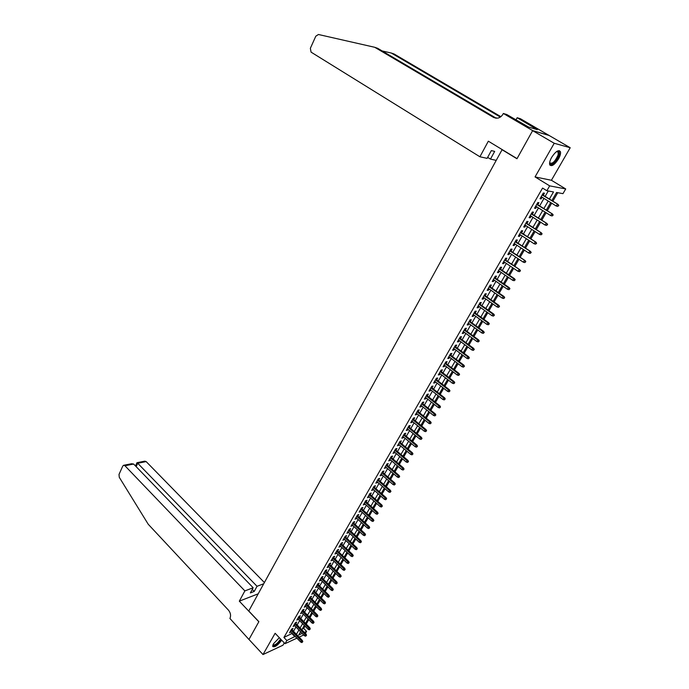 <?xml version="1.0" encoding="UTF-8"?>
<svg xmlns="http://www.w3.org/2000/svg" width="689" height="689" viewBox="0 0 689 689"><rect width="100%" height="100%" fill="white"/><g stroke="black" fill="none" stroke-linecap="round" stroke-linejoin="round"><path stroke-width="1.03" d="M279.321 637.695L273.43 643.836L272.655 646.403C274.601 647.617 277.615 645.55 281.698 640.193M558.452 159.047C560.157 155.981 560.82 153.561 560.467 151.778C558.71 149.358 555.773 151.218 551.656 157.35C549.968 160.408 549.314 162.811 549.667 164.559C551.433 166.979 554.361 165.136 558.452 159.047M302.17 629.1L303.685 628.411L306.588 631.391L305.391 633.432M502.6 149.849L502.074 149.72L248.772 610.997L258.875 621.659L248.962 639.444L263 654.55L282.955 645.214L284.281 642.915M502.074 149.72L516.965 158.754L532.631 130.652L549.09 135.457L570.208 147.73L554.223 143.269L535.052 176.927L549.676 185.866L565.721 188.95L562.965 193.652L556.566 192.489L551.855 200.577M535.052 176.927L551.415 180.268L570.208 147.73M551.415 180.268L565.721 188.95M303.685 628.411L305.02 626.12M306.209 624.07L308.767 619.695M309.955 617.645L312.539 613.227M313.728 611.177L316.337 606.716M317.526 604.666L320.161 600.162M321.358 598.112L324.011 593.556M325.208 591.506L327.886 586.907M329.084 584.858L331.788 580.216M332.985 578.166L335.724 573.481M336.912 571.422L339.677 566.694M340.874 564.635L343.665 559.856M344.862 557.806L347.678 552.974M348.875 550.924L351.717 546.041M352.914 543.991L355.791 539.065M356.988 537.015L359.891 532.037M361.088 529.987L364.016 524.958M365.213 522.908L368.176 517.827M369.373 515.777L372.37 510.644M373.559 508.594L376.582 503.409M377.779 501.359L380.836 496.123M382.033 494.073L385.117 488.785M386.305 486.735L389.423 481.396M390.62 479.346L393.763 473.954M394.961 471.905L398.139 466.453M399.336 464.403L402.548 458.9M403.745 456.85L406.984 451.286M408.181 449.237L411.454 443.621M412.651 441.571L415.967 435.896M417.155 433.846L420.497 428.11M421.694 426.069L425.07 420.273M426.267 418.232L429.678 412.375M430.875 410.334L434.32 404.417M435.517 402.376L438.996 396.399M440.193 394.358L443.716 388.312M444.905 386.279L448.461 380.173M449.65 378.132L453.25 371.965M454.439 369.933L458.064 363.697M459.253 361.665L462.93 355.369M464.11 353.336L467.822 346.972M469.011 344.939L472.757 338.514M473.946 336.482L477.735 329.979M478.915 327.955L482.748 321.384M483.928 319.36L487.795 312.728M488.983 310.705L492.893 303.995M494.073 301.971L498.026 295.193M499.198 293.178L503.194 286.323M504.374 284.307L508.413 277.383M509.584 275.367L513.667 268.365M514.847 266.359L518.972 259.279M520.143 257.273L524.312 250.124M525.483 248.118L529.695 240.892M530.866 238.885L535.129 231.582M536.292 229.575L540.598 222.194M541.769 220.196L546.119 212.729M547.281 210.731L551.682 203.186M552.845 201.197L557.797 192.713M532.631 130.652L554.223 143.269M292.17 629.927L293.04 628.428L291.688 629.04L289.501 632.829L290.991 631.977M295.831 623.597L296.701 622.089L295.348 622.692L293.152 626.499L294.651 625.638M299.508 617.223L300.387 615.708L299.043 616.293L296.821 620.134L298.328 619.265M303.22 610.807L304.099 609.283L302.755 609.86L300.525 613.727L302.04 612.848M306.949 604.348L307.837 602.815L306.493 603.383L304.245 607.276L305.77 606.389M310.705 597.837L311.6 596.295L310.257 596.863L307.992 600.782L309.525 599.886M314.494 591.291L315.381 589.741L314.046 590.292L311.764 594.245L313.306 593.341M318.301 584.694L319.196 583.144L317.862 583.686L315.571 587.657L317.112 586.744M322.133 578.054L323.038 576.495L321.703 577.029L319.395 581.025L320.953 580.104M325.992 571.37L326.905 569.803L325.57 570.32L323.244 574.35L324.812 573.42M329.885 564.644L330.798 563.059L329.463 563.576L327.129 567.633L328.696 566.694M333.795 557.866L334.716 556.273L333.39 556.781L331.03 560.863L332.615 559.916M337.739 551.036L338.661 549.443L337.334 549.934L334.966 554.042L336.559 553.086M341.71 544.164L342.64 542.562L341.313 543.044L338.928 547.187L340.53 546.213M345.706 537.248L346.636 535.629L345.318 536.102L342.915 540.271L344.526 539.298M349.728 530.28L350.667 528.652L349.349 529.109L346.929 533.312L348.548 532.33M353.784 523.261L354.732 521.625L353.414 522.073L350.977 526.301L352.604 525.311M357.867 516.19L358.814 514.554L357.505 514.984L355.05 519.248L356.687 518.24M361.983 509.076L362.931 507.423L361.622 507.845L359.15 512.134L360.795 511.117M366.117 501.902L367.082 500.248L365.773 500.653L363.284 504.977L364.937 503.952M370.294 494.685L371.25 493.014L369.95 493.419L367.444 497.768L369.106 496.735M374.489 487.407L375.462 485.736L374.161 486.124L371.629 490.508L373.309 489.457M378.726 480.087L379.699 478.399L378.399 478.777L375.849 483.187L377.538 482.136M382.981 472.706L383.962 471.018L382.671 471.379L380.104 475.823L381.801 474.755M387.278 465.282L388.26 463.576L386.977 463.921L384.384 468.399L386.098 467.323M391.602 457.789L392.592 456.084L391.309 456.411L388.699 460.924L390.422 459.839M395.951 450.253L396.95 448.53L395.667 448.849L393.049 453.396L394.771 452.294M400.343 442.657L401.342 440.926L400.068 441.236L397.424 445.809L399.164 444.698M404.762 435.009L405.769 433.26L404.495 433.553L401.833 438.17L403.108 437.868L403.582 437.05M409.214 427.301L410.222 425.544L408.956 425.828L406.277 430.47L407.543 430.186L408.034 429.342M413.701 419.532L414.718 417.775L413.452 418.034L410.747 422.719L412.013 422.443L412.522 421.573M418.214 411.712L419.239 409.938L417.982 410.188L415.26 414.907L416.518 414.649L417.043 413.753M422.77 403.832L423.795 402.049L422.546 402.281L419.799 407.035L421.057 406.786L421.59 405.864M427.352 395.891L428.394 394.099L427.137 394.315L424.381 399.103L425.63 398.871L426.181 397.923M431.977 387.89L433.019 386.081L431.77 386.288L428.989 391.111L430.237 390.896L430.806 389.922M436.637 379.828L437.679 378.011L436.438 378.201L433.631 383.067L434.88 382.86L435.457 381.861M441.322 371.707L442.381 369.881L441.141 370.053L438.316 374.954L439.556 374.764L440.15 373.739M446.05 363.516L447.109 361.691L445.878 361.846L443.036 366.781L444.267 366.608L444.879 365.549M450.813 355.274L451.881 353.431L450.658 353.569L447.781 358.547L449.013 358.392L449.641 357.307M455.618 346.963L456.686 345.111L455.463 345.232L452.57 350.245L453.801 350.107L454.447 348.996M460.45 338.592L461.527 336.723L460.312 336.835L457.401 341.882L458.616 341.761L459.279 340.616M465.325 330.152L466.41 328.274L465.196 328.369L462.267 333.45L463.482 333.355L464.153 332.176M470.242 321.642L471.328 319.756L470.122 319.834L467.168 324.958L468.374 324.872L469.071 323.666M475.186 313.073L476.288 311.178L475.083 311.23L472.103 316.397L473.309 316.337L474.023 315.097M480.181 304.435L481.284 302.523L480.087 302.566L477.081 307.776L478.278 307.725L479.01 306.459M485.211 295.727L486.322 293.807L485.125 293.833L482.102 299.078L483.29 299.052L484.04 297.751M490.275 286.96L491.395 285.022L490.206 285.031L487.157 290.319L488.346 290.302L489.112 288.975M495.382 278.115L496.511 276.168L495.331 276.151L492.256 281.482L493.436 281.491L494.22 280.122M500.533 269.201L501.661 267.246L500.49 267.211L497.389 272.586L498.569 272.603L499.37 271.208M505.726 260.209L506.863 258.246L505.7 258.194L502.565 263.611L503.737 263.654L504.563 262.225M510.954 251.158L512.099 249.177L510.945 249.099L507.793 254.56L508.947 254.629L509.8 253.164M516.225 242.028L517.379 240.03L516.225 239.936L513.055 245.448L514.209 245.525L515.071 244.027M521.547 232.822L522.701 230.815L521.556 230.703L518.352 236.249L519.506 236.353L520.393 234.82M526.904 223.546L528.067 221.522L526.93 221.393L523.7 226.982L524.846 227.112L525.75 225.536M532.304 214.184L533.484 212.16L532.347 212.005L529.092 217.646L530.229 217.784L531.159 216.182M537.756 204.754L538.936 202.712L537.816 202.54L534.526 208.224L535.654 208.388L536.61 206.743M549.383 199.052L553.517 191.93L546.868 190.724L542.562 188.071L283.911 637.471L292.291 633.32M293.48 631.279L295.96 626.99M297.14 624.949L299.646 620.617M300.826 618.567L303.358 614.2M304.547 612.151L307.096 607.732M308.284 605.691L310.868 601.23M312.048 599.18L314.658 594.676M315.838 592.635L318.473 588.087M319.662 586.038L322.314 581.447M323.503 579.397L326.181 574.755M327.37 572.705L330.083 568.029M331.263 565.979L334.001 561.242M335.19 559.201L337.954 554.421M339.143 552.371L341.933 547.548M343.122 545.499L345.938 540.624M347.127 538.574L349.969 533.648M351.157 531.607L354.034 526.629M355.223 524.579L358.125 519.558M359.313 517.508L362.25 512.444M363.43 510.394L366.402 505.27M367.582 503.22L370.579 498.044M371.767 495.994L374.79 490.766M375.97 488.725L379.028 483.445M380.216 481.396L383.299 476.065M384.488 474.015L387.606 468.623M388.785 466.582L391.938 461.139M393.118 459.089L396.304 453.595M397.484 451.553L400.697 445.998M401.885 443.949L405.132 438.342M406.312 436.301L409.593 430.625M410.773 428.584L414.089 422.857M415.269 420.815L418.619 415.036M419.799 412.995L423.184 407.147M424.364 405.106L427.783 399.198M428.963 397.165L432.416 391.197M433.596 389.156L437.084 383.127M438.256 381.095L441.787 375.005M442.967 372.964L446.524 366.815M447.704 364.782L451.304 358.564M452.475 356.532L456.109 350.245M457.289 348.212L460.958 341.865M462.138 339.841L465.85 333.424M467.021 331.392L470.776 324.907M471.948 322.883L475.737 316.337M476.909 314.313L480.741 307.69M481.912 305.666L485.779 298.974M486.951 296.959L490.861 290.198M492.032 288.183L495.985 281.345M497.148 279.329L501.153 272.422M502.315 270.415L506.355 263.431M507.517 261.424L511.6 254.362M512.762 252.355L516.888 245.224M518.05 243.226L522.219 236.017M523.382 234.01L527.593 226.724M528.747 224.726L533.01 217.362M534.164 215.373L538.479 207.923M539.625 205.933L543.983 198.406M545.137 196.417L548.28 190.982M543.251 195.245L544.439 193.196L543.32 192.998L540.012 198.733L541.132 198.914L542.097 197.235M296.933 638.143L285.031 643.698L275.118 633.277L263 654.55M285.031 643.698L286.848 640.546L295.219 636.36M283.911 637.471L286.848 640.546M546.868 190.724L549.676 185.866M303.703 634.982L299.112 637.118M300.611 631.787L298.707 635.043L302.195 633.424M304.392 632.407L306.588 631.391M550.692 202.566L546.291 210.111M545.128 212.109L540.787 219.567M539.616 221.565L535.319 228.946M534.156 230.953L529.901 238.256M528.73 240.254L524.518 247.48M523.356 249.487L519.187 256.635M518.016 258.651L513.899 265.721M512.728 267.728L508.646 274.73M507.474 276.737L503.444 283.661M502.264 285.677L498.276 292.532M497.096 294.548L493.152 301.326M491.972 303.349L488.062 310.05M486.89 312.074L483.023 318.706M481.844 320.738L478.02 327.301M476.831 329.325L473.05 335.827M471.87 337.851L468.124 344.285M466.935 346.309L463.232 352.673M462.043 354.706L458.383 361.002M457.195 363.034L453.56 369.27M452.38 371.302L448.789 377.469M447.6 379.501L444.043 385.607M442.855 387.649L439.341 393.686M438.152 395.727L434.664 401.696M433.476 403.737L430.031 409.654M428.842 411.695L425.432 417.551M424.243 419.592L420.867 425.389M419.67 427.438L416.328 433.166M415.14 435.215L411.833 440.891M410.644 442.941L407.363 448.556M406.174 450.606L402.936 456.161M401.739 458.211L398.535 463.714M397.338 465.764L394.16 471.216M392.971 473.265L389.828 478.657M388.63 480.707L385.521 486.046M384.324 488.096L381.25 493.384M380.052 495.434L377.004 500.67M375.806 502.72L372.792 507.896M371.595 509.946L368.606 515.079M367.409 517.129L364.455 522.21M363.258 524.26L360.33 529.281M359.133 531.34L356.239 536.318M355.042 538.367L352.165 543.294M350.977 545.344L348.134 550.218M346.937 552.277L344.121 557.1M342.924 559.158L340.142 563.938M338.945 565.988L336.189 570.725M334.992 572.774L332.262 577.46M331.064 579.509L328.36 584.151M327.163 586.201L324.485 590.8M323.296 592.85L320.643 597.397M319.446 599.447L316.819 603.96M315.631 606.01L313.03 610.471M311.833 612.521L309.258 616.939M308.069 618.98L305.52 623.364M304.323 625.405L301.799 629.737M296.408 634.319L298.897 630.03M300.085 627.98L302.609 623.648M303.797 621.599L306.338 617.223M307.527 615.182L310.093 610.764M311.29 608.714L313.883 604.253M315.071 602.203L317.689 597.699M318.878 595.649L321.522 591.102M322.71 589.052L325.389 584.453M326.577 582.403L329.273 577.77M330.462 575.72L333.192 571.026M334.38 568.976L337.128 564.248M338.325 562.198L341.098 557.418M342.295 555.368L345.103 550.537M346.291 548.487L349.125 543.612M350.313 541.563L353.181 536.636M354.37 534.586L357.264 529.608M358.452 527.559L361.372 522.538M362.569 520.479L365.514 515.406M366.712 513.357L369.683 508.232M370.88 506.182L373.886 501.006M375.083 498.957L378.123 493.72M379.312 491.67L382.378 486.391M383.575 484.341L386.675 479.001M387.864 476.952L390.999 471.56M392.187 469.51L395.357 464.067M396.545 462.018L399.741 456.514M400.929 454.473L404.167 448.909M405.356 446.868L408.62 441.253M409.809 439.203L413.099 433.527M414.287 431.486L417.62 425.75M418.809 423.709L422.176 417.922M423.365 415.88L426.767 410.024M427.947 407.983L431.383 402.075M432.571 400.033L436.042 394.065M437.231 392.024L440.736 385.986M441.916 383.945L445.464 377.848M446.644 375.815L450.227 369.657M451.407 367.616L455.033 361.389M456.213 359.357L459.864 353.069M461.044 351.037L464.739 344.681M465.919 342.648L469.657 336.223M470.837 334.199L474.609 327.706M475.789 325.682L479.596 319.119M480.776 317.095L484.625 310.463M485.805 308.439L489.698 301.739M490.869 299.724L494.805 292.946M495.985 290.93L499.956 284.083M501.127 282.068L505.149 275.152M506.32 273.145L510.385 266.152M511.557 264.137L515.656 257.075M516.828 255.068L520.979 247.919M522.141 245.921L526.336 238.695M527.507 236.697L531.744 229.403M532.907 227.396L537.196 220.024M538.35 218.025L542.691 210.567M543.845 208.578L548.229 201.042M292.05 633.742L294.978 636.782M540.228 198.354L541.132 198.914M534.759 207.82L535.654 208.388M529.341 217.216L530.229 217.784M523.959 226.535L524.846 227.112M518.628 235.784L519.506 236.353M513.339 244.948L514.209 245.525M508.086 254.052L508.947 254.629M502.884 263.069L503.737 263.654M497.716 272.026L498.569 272.603M492.592 280.905L493.436 281.491M487.502 289.716L488.346 290.302M482.455 298.458L483.29 299.052M477.451 307.13L478.278 307.725M472.482 315.743L473.309 316.337M467.555 324.278L468.374 324.872M462.663 332.753L463.482 333.355M457.815 341.158L458.616 341.761M453 349.504L453.801 350.107M448.22 357.789L449.013 358.392M443.475 366.005L444.267 366.608M438.772 374.161L439.556 374.764M434.104 382.257L434.88 382.86M429.462 390.284L430.237 390.896M424.863 398.259L425.63 398.871M420.299 406.174L421.057 406.786M415.768 414.029L416.518 414.649M411.264 421.823L412.013 422.443M406.803 429.566L407.543 430.186M402.367 437.248L403.108 437.868M397.966 444.87L398.698 445.499M393.6 452.44L394.332 453.069M389.259 459.959L389.991 460.579M384.953 467.418L385.676 468.046M380.681 474.824L381.396 475.453M376.435 482.179L377.15 482.808M372.224 489.483L372.93 490.112M368.038 496.726L368.744 497.363M363.887 503.926L364.584 504.563M359.761 511.074L360.459 511.703M355.67 518.171L356.359 518.8M351.605 525.216L352.286 525.853M347.566 532.209L348.246 532.847M343.553 539.16L344.233 539.797M339.574 546.058L340.245 546.696M335.621 552.905L336.292 553.551M331.693 559.709L332.356 560.355M327.792 566.47L328.455 567.107M323.925 573.179L324.579 573.825M320.075 579.845L320.729 580.491M316.26 586.46L316.906 587.106M312.462 593.04L313.107 593.685M308.698 599.568L309.335 600.214M304.951 606.053L305.589 606.699M301.231 612.495L301.868 613.141M297.545 618.894L298.173 619.54M293.876 625.25L294.504 625.896M290.233 631.563L290.853 632.209M558.348 205.408L557.789 206.373L558.788 205.477L557.272 204.297L556.264 206.028L541.192 196.675M542.191 194.953L558.064 204.426L542.346 194.686M558.788 205.477L558.064 204.426M556.264 206.028L557.789 206.373M556.755 151.434L557.72 151.192C559.132 151.279 559.494 152.613 558.805 155.171C557.177 161.243 549.667 167.436 549.624 162.707M549.633 162.638L549.633 162.638C552.078 164.421 554.878 161.915 558.047 155.111L558.279 152.407L556.695 151.477L558.279 152.407M550.003 165.257C553.611 164.809 556.764 161.321 559.451 154.784L559.287 150.59M272.663 646.454C275.221 646.351 278.08 644.103 281.233 639.711M280.983 639.444C277.219 644.62 274.506 646.489 272.853 645.059M272.939 644.826C274.997 645.464 277.538 643.526 280.561 639.004M479.906 156.773L311.075 52.14L310.351 48.316L315.795 36.207L318.43 34.493L374.738 47.291L493.651 117.475L497.613 118.172C499.921 117.698 501.738 116.312 503.056 114.021L503.349 113.478L532.657 130.6L517.043 158.616L488.337 141.193L479.906 156.773L487.106 158.358L491.335 150.598L494.676 151.391L490.465 159.099L487.648 157.359M503.349 113.478L506.777 114.529L528.592 127.052L537.265 129.627L517.163 117.724L520.428 118.732L549.09 135.457M549.116 135.406L532.657 130.6M374.738 47.291L377.684 48.316L496.278 118.25L493.651 117.475M500.317 117.07L391.352 53.053L394.16 54.026L500.86 116.665M391.352 53.053L382.137 50.943M496.235 160.365L490.465 159.099M517.163 117.724L515.975 119.903M534.776 128.171L534.44 128.783M264.395 582.541L146.163 461.596L137.705 463.249L136.155 466.651M244.871 590.904L124.942 465.747L123.564 465.299L122.737 466.134L119.016 474.42L119.266 477.279L148.23 524.251L228.464 610.144C230.617 612.865 231.108 615.647 229.937 618.489L248.944 639.47L258.823 621.754L239.316 601.161L244.871 590.904L253.164 587.76L250.348 592.928L254.232 591.438L257.04 586.296L137.705 463.249L136.982 462.672L135.492 465.962M257.04 586.296L263.732 583.755M239.316 601.161L258.203 593.815M253.164 587.76L133.632 464.041L124.942 465.747M137.025 462.681L144.793 461.165L146.163 461.596M254.232 591.438L252.269 589.396M123.848 465.247L131.625 463.731L133.632 464.041M552.742 214.977L552.182 215.933L553.181 215.037L551.665 213.866L550.657 215.579L535.706 206.183M536.697 204.478L552.457 213.978L536.86 204.194M553.181 215.037L552.457 213.978M550.657 215.579L552.182 215.933M547.169 224.468L546.618 225.406L547.617 224.519L546.101 223.357L545.111 225.062L530.263 215.614M531.245 213.926L546.902 223.451L531.417 213.624M547.617 224.519L546.902 223.451M545.111 225.062L546.618 225.406M541.649 233.872L541.098 234.811L542.097 233.916L540.589 232.77L539.599 234.458L524.872 224.967M525.836 223.288L541.39 232.856L526.017 222.978M542.097 233.916L541.39 232.856M539.599 234.458L541.098 234.811M536.171 243.208L535.629 244.139L536.628 243.243L535.12 242.115L534.139 243.785L519.515 234.251M520.471 232.581L535.93 242.175L520.669 232.253M536.628 243.243L535.93 242.175M534.139 243.785L535.629 244.139M530.745 252.467L530.203 253.388L531.193 252.493L529.695 251.373L528.721 253.027L514.201 243.45M515.157 241.805L530.504 251.425L515.355 241.451M531.193 252.493L530.504 251.425M528.721 253.027L530.203 253.388M525.354 261.648L524.82 262.561L525.81 261.665L524.312 260.554L523.347 262.199L508.93 252.587M509.877 250.942L525.13 260.588L510.093 250.581M525.81 261.665L525.13 260.588M523.347 262.199L524.82 262.561M520.014 270.76L519.48 271.664L520.471 270.768L518.972 269.666L518.016 271.302L503.702 261.639M504.641 260.02L519.799 269.692L504.865 259.632M520.471 270.768L519.799 269.692M518.016 271.302L519.48 271.664M514.709 279.794L514.183 280.69L515.174 279.794L513.675 278.709L512.728 280.328L498.517 270.631M499.447 269.011L513.675 278.709L514.502 278.718L499.68 268.615M515.174 279.794L514.502 278.718M512.728 280.328L514.183 280.69M509.455 288.76L508.93 289.647L509.912 288.751L508.422 287.675L507.483 289.277L493.376 279.545M494.297 277.943L508.422 287.675L509.257 287.666L494.538 277.529M509.912 288.751L509.257 287.666M507.483 289.277L508.93 289.647M504.236 297.648L503.719 298.535L504.701 297.639L503.211 296.571L502.272 298.165L488.268 288.381M489.19 286.796L503.211 296.571L504.047 296.546L489.431 286.374M504.701 297.639L504.047 296.546M502.272 298.165L503.719 298.535M499.06 306.467L498.543 307.346L499.525 306.45L498.035 305.391L497.113 306.975L483.204 297.157M484.117 295.581L498.035 305.391L498.879 305.356L484.376 295.142M499.525 306.45L498.879 305.356M497.113 306.975L498.543 307.346M493.927 315.226L493.419 316.096L494.401 315.192L492.911 314.15L491.989 315.717L478.183 305.864M479.088 304.305L492.911 314.15L493.755 314.098L479.346 303.849M494.401 315.192L493.755 314.098M491.989 315.717L493.419 316.096M488.837 323.908L488.329 324.769L489.302 323.873L487.821 322.831L486.908 324.39L473.197 314.503M474.092 312.952L487.821 322.831L488.673 322.771L474.368 312.479M489.302 323.873L488.673 322.771M486.908 324.39L488.329 324.769M483.781 332.52L483.273 333.373L484.255 332.477L482.774 331.452L481.869 332.994L468.253 323.072M469.14 321.539L482.774 331.452L483.626 331.383L469.424 321.048M484.255 332.477L483.626 331.383M481.869 332.994L483.273 333.373M478.769 341.064L478.269 341.916L479.243 341.021L477.761 340.004L476.866 341.529L463.344 331.581M464.222 330.048L477.761 340.004L478.622 339.918L464.515 329.557M479.243 341.021L478.622 339.918M476.866 341.529L478.269 341.916M473.791 349.547L473.291 350.391L474.273 349.495L472.792 348.488L471.896 350.003L458.478 340.013M459.348 338.506L472.792 348.488L473.653 348.384L459.649 337.989M474.273 349.495L473.653 348.384M471.896 350.003L473.291 350.391M468.856 357.961L468.365 358.797L469.338 357.901L467.857 356.902L466.978 358.409L453.646 348.393M454.507 346.886L467.857 356.902L468.727 356.79L454.818 346.36M469.338 357.901L468.727 356.79M466.978 358.409L468.365 358.797M463.955 366.315L463.464 367.142L464.438 366.247L462.965 365.256L462.086 366.755L448.849 356.704M449.71 355.205L462.965 365.256L463.835 365.136L450.02 354.671M464.438 366.247L463.835 365.136M462.086 366.755L463.464 367.142M459.089 374.601L458.607 375.419L459.58 374.523L458.107 373.541L457.238 375.031L444.086 364.946M444.939 363.465L458.107 373.541L458.986 373.412L445.258 362.914M459.58 374.523L458.986 373.412M457.238 375.031L458.607 375.419M454.266 382.817L453.793 383.635L454.757 382.739L453.293 381.766L452.423 383.239L439.367 373.128M440.211 371.664L453.293 381.766L454.172 381.628L440.538 371.095M454.757 382.739L454.172 381.628M452.423 383.239L453.793 383.635M449.486 390.982L449.004 391.791L449.977 390.896L448.505 389.931L447.652 391.395L434.681 381.25M435.517 379.794L448.505 389.931L449.392 389.776L435.853 379.217M449.977 390.896L449.392 389.776M447.652 391.395L449.004 391.791M444.732 399.077L444.259 399.878L445.223 398.983L443.759 398.027L442.906 399.482L430.031 389.311M430.866 387.864L443.759 398.027L444.646 397.863L431.202 387.278M445.223 398.983L444.646 397.863M442.906 399.482L444.259 399.878M440.021 407.113L439.548 407.914L440.512 407.01L439.048 406.071L438.204 407.509L425.414 397.312M426.241 395.874L439.048 406.071L439.944 405.89L426.586 395.279M440.512 407.01L439.944 405.89M438.204 407.509L439.548 407.914M435.336 415.088L434.871 415.88L435.836 414.985L434.38 414.046L433.536 415.476L420.833 405.253M421.651 403.832L434.38 414.046L435.267 413.856L422.004 403.211M435.836 414.985L435.267 413.856M433.536 415.476L434.871 415.88M430.694 423.003L430.229 423.787L431.193 422.891L429.738 421.961L428.902 423.382L416.285 413.133M417.095 411.721L429.738 421.961L430.634 421.763L417.456 411.092M431.193 422.891L430.634 421.763M428.902 423.382L430.229 423.787M426.086 430.858L425.63 431.641L426.586 430.737L425.13 429.824L424.303 431.228L411.764 420.953M412.573 419.549L425.13 429.824L426.035 429.617L412.944 418.912M426.586 430.737L426.035 429.617M424.303 431.228L425.63 431.641M421.513 438.652L421.057 439.427L422.012 438.531L420.566 437.627L419.739 439.022L407.285 428.722M408.086 427.326L420.566 437.627L421.461 437.403L408.465 426.68M422.012 438.531L421.461 437.403M419.739 439.022L421.057 439.427M416.974 446.394L416.518 447.161L417.474 446.265L416.027 445.37L415.209 446.756L402.841 436.43M403.633 435.043L416.027 445.37L416.931 445.137L404.021 434.389M417.474 446.265L416.931 445.137M415.209 446.756L416.518 447.161M412.461 454.077L412.013 454.843L412.969 453.939L411.522 453.052L410.713 454.43L398.423 444.078M399.215 442.708L411.522 453.052L412.435 452.811L399.603 442.037M412.969 453.939L412.435 452.811M410.713 454.43L412.013 454.843M407.991 461.699L407.543 462.457L408.499 461.561L407.053 460.674L406.252 462.043L394.039 451.674M394.823 450.313L407.053 460.674L407.966 460.433L395.219 449.633M408.499 461.561L407.966 460.433M406.252 462.043L407.543 462.457M403.547 469.269L403.108 470.027L404.055 469.123L402.617 468.253L401.825 469.605L389.69 459.21M390.474 457.858L402.617 468.253L403.53 467.995L390.87 457.169M404.055 469.123L403.53 467.995M401.825 469.605L403.108 470.027M399.146 476.779L398.707 477.529L399.654 476.633L398.216 475.763L397.424 477.115L385.366 466.694M386.141 465.351L398.216 475.763L399.129 475.496L386.555 464.653M399.654 476.633L399.129 475.496M397.424 477.115L398.707 477.529M394.771 484.246L394.332 484.987L395.279 484.083L393.841 483.23L393.057 484.565L381.086 474.127M381.852 472.792L393.841 483.23L394.763 482.946L382.266 472.086M395.279 484.083L394.763 482.946M393.057 484.565L394.332 484.987M390.422 491.645L389.991 492.385L390.939 491.49L389.5 490.637L388.725 491.963L376.823 481.508M377.589 480.181L389.5 490.637L390.422 490.344L378.003 479.458M390.939 491.49L390.422 490.344M388.725 491.963L389.991 492.385M386.107 499L385.685 499.732L386.624 498.836L385.194 497.992L384.419 499.31L372.603 488.828M373.36 487.511L385.194 497.992L386.116 497.691L373.782 486.779M386.624 498.836L386.116 497.691M384.419 499.31L385.685 499.732M381.827 506.294L381.405 507.018L382.343 506.122L380.914 505.287L380.147 506.596L368.4 496.097M369.158 494.797L380.914 505.287L381.844 504.985L369.588 494.056M382.343 506.122L381.844 504.985M380.147 506.596L381.405 507.018M377.581 513.538L377.159 514.261L378.097 513.365L376.668 512.538L375.91 513.839L364.24 503.323M364.981 502.023L376.668 512.538L377.598 512.22L365.42 501.273M378.097 513.365L377.598 512.22M375.91 513.839L377.159 514.261M373.36 520.738L372.938 521.452L373.877 520.557L372.456 519.73L371.698 521.022L360.097 510.489M360.847 509.205L372.456 519.73L373.386 519.411L361.286 508.439M373.877 520.557L373.386 519.411M371.698 521.022L372.938 521.452M369.166 527.877L368.753 528.584L369.692 527.688L368.271 526.878L367.513 528.153L355.989 517.603M356.73 516.328L368.271 526.878L369.201 526.542L357.178 515.561M369.692 527.688L369.201 526.542M367.513 528.153L368.753 528.584M365.006 534.965L364.593 535.672L365.532 534.776L364.111 533.966L363.361 535.241L351.915 524.673M352.647 523.407L364.111 533.966L365.049 533.63L353.095 522.624M365.532 534.776L365.049 533.63M363.361 535.241L364.593 535.672M360.881 542.01L360.468 542.708L361.398 541.812L359.985 541.011L359.245 542.277L347.867 531.693M348.591 530.427L359.985 541.011L360.924 540.667L349.047 529.643M361.398 541.812L360.924 540.667M359.245 542.277L360.468 542.708M356.781 548.995L356.368 549.693L357.298 548.797L355.886 548.005L355.154 549.262L343.845 538.66M344.569 537.411L355.886 548.005L356.824 547.652L345.025 536.61M357.298 548.797L356.824 547.652M355.154 549.262L356.368 549.693M352.708 555.937L352.303 556.634L353.233 555.739L351.821 554.955L351.089 556.195L339.849 545.576M340.564 544.336L351.821 554.955L352.759 554.585L341.029 543.526M353.233 555.739L352.759 554.585M351.089 556.195L352.303 556.634M348.66 562.835L348.255 563.516L349.185 562.629L348.66 562.835L347.773 561.845L347.049 563.085L335.887 552.449M336.594 551.217L347.773 561.845L348.72 561.475L337.067 550.399M349.185 562.629L348.72 561.475M347.049 563.085L348.255 563.516M344.646 569.674L344.242 570.363L345.172 569.467L344.646 569.674L343.768 568.692L343.044 569.924L331.943 559.27M332.658 558.047L343.768 568.692L344.715 568.313L333.132 557.229M345.172 569.467L344.715 568.313M343.044 569.924L344.242 570.363M340.659 576.478L340.263 577.149L341.184 576.254L340.659 576.478L339.78 575.496L339.066 576.71L328.033 566.048M328.739 564.834L339.78 575.496L340.728 575.108L329.221 563.998M341.184 576.254L340.728 575.108M339.066 576.71L340.263 577.149M336.697 583.221L336.301 583.893L337.231 583.006L336.697 583.221L335.827 582.248L335.112 583.454L324.149 572.783M324.846 571.569L335.827 582.248L336.775 581.852L325.337 570.733M337.231 583.006L336.775 581.852M335.112 583.454L336.301 583.893M332.761 589.93L332.374 590.594L333.295 589.706L332.761 589.93L331.891 588.949L331.194 590.154L320.299 579.466M320.988 578.26L331.891 588.949L332.847 588.552L321.479 577.416M333.295 589.706L332.847 588.552M331.194 590.154L332.374 590.594M328.86 596.579L328.472 597.242L329.394 596.355L328.86 596.579L327.99 595.615L327.292 596.803L316.466 586.098M317.155 584.909L327.99 595.615L328.946 595.201L317.646 584.057M329.394 596.355L328.946 595.201M327.292 596.803L328.472 597.242M324.984 603.194L324.597 603.857L325.509 602.961L324.984 603.194L324.114 602.22L323.425 603.409L312.66 592.695M313.34 591.506L324.114 602.22L325.079 601.807L313.839 590.645M325.509 602.961L325.079 601.807M323.425 603.409L324.597 603.857M321.126 609.756L320.747 610.411L321.66 609.524L321.126 609.756L320.273 608.792L319.584 609.972L308.879 599.241M309.559 598.069L320.273 608.792L321.229 608.37L310.067 597.191M321.66 609.524L321.229 608.37M319.584 609.972L320.747 610.411M317.302 616.285L316.923 616.931L317.836 616.044L317.302 616.285L316.449 615.311L315.76 616.483L305.132 605.743M305.804 604.58L316.449 615.311L317.414 614.881L306.312 603.702M317.836 616.044L317.414 614.881M315.76 616.483L316.923 616.931M313.504 622.761L313.125 623.399L314.038 622.511L313.504 622.761L312.651 621.797L311.971 622.959L301.403 612.202M302.066 611.048L312.651 621.797L313.616 621.357L302.583 610.161M314.038 622.511L313.616 621.357M311.971 622.959L313.125 623.399M309.731 629.186L309.352 629.832L310.265 628.945L309.731 629.186L308.879 628.23L308.207 629.384L297.7 618.619M298.363 617.473L308.879 628.23L309.843 627.782L298.88 616.577M310.265 628.945L309.843 627.782M308.207 629.384L309.352 629.832M305.985 635.577L305.606 636.214L306.519 635.327L305.985 635.577L305.132 634.621L304.46 635.766L294.022 624.992M294.685 623.846L305.132 634.621L306.105 634.173L295.202 622.951M306.519 635.327L306.105 634.173M304.46 635.766L305.606 636.214M302.256 641.924L301.885 642.561L302.798 641.666L302.256 641.924L301.42 640.968L300.748 642.105L290.37 631.322M291.025 630.185L301.42 640.968L302.385 640.512L291.55 629.281M302.798 641.666L302.385 640.512M300.748 642.105L301.885 642.561M557.039 151.434L557.72 151.192"/></g></svg>
